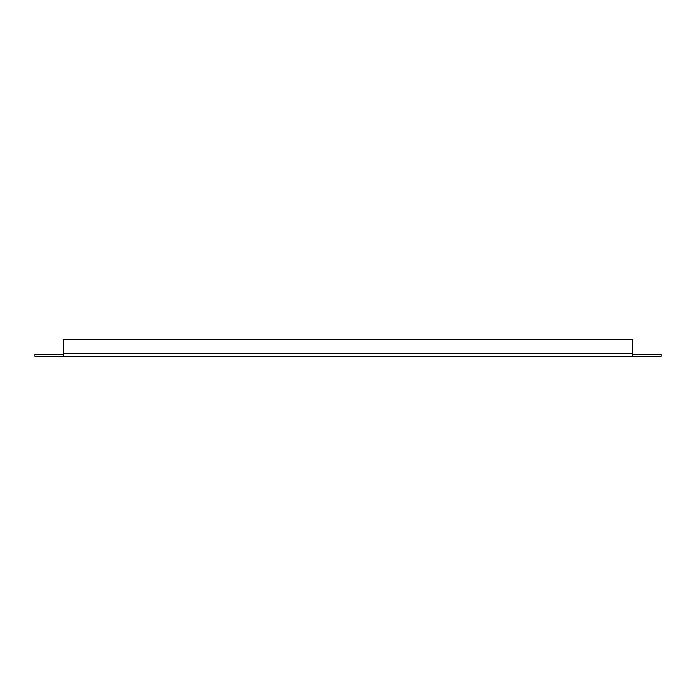 <?xml version="1.0" encoding="UTF-8"?>
<svg xmlns="http://www.w3.org/2000/svg" width="696" height="696" viewBox="0 0 696 696"><rect width="100%" height="100%" fill="white"/><g stroke="black" fill="none" stroke-linecap="round" stroke-linejoin="round"><path stroke-width="1.04" d="M632.351 353.403L632.351 356.239L632.36 354.36L661.2 354.36L661.2 356.239L34.8 356.239L34.8 354.36L63.641 354.36L63.641 356.239L63.649 339.761L632.351 339.761L632.351 353.403L63.649 353.403"/></g></svg>
